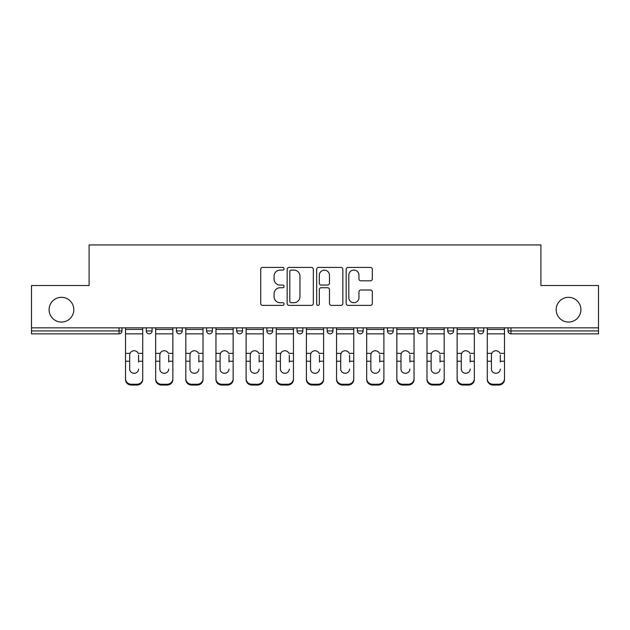 <?xml version="1.0" encoding="UTF-8"?>
<svg xmlns="http://www.w3.org/2000/svg" width="630" height="630" viewBox="0 0 630 630"><rect width="100%" height="100%" fill="white"/><g stroke="black" fill="none" stroke-linecap="round" stroke-linejoin="round"><path stroke-width="0.94" d="M73.82 309.684A12.372 12.372 0 0 1 61.457 322.056A12.372 12.372 0 0 1 49.085 309.684A12.372 12.372 0 0 1 61.457 297.321A12.372 12.372 0 0 1 73.82 309.684M580.915 309.684A12.372 12.372 0 0 1 568.543 322.056A12.372 12.372 0 0 1 556.18 309.684A12.372 12.372 0 0 1 568.543 297.321A12.372 12.372 0 0 1 580.915 309.684M284.083 268.758A1.331 1.331 0 0 0 282.752 267.427L262.6 267.427A1.898 1.898 0 0 0 260.702 269.325L260.702 303.471A1.898 1.898 0 0 0 262.6 305.369L282.752 305.369A1.331 1.331 0 0 0 284.083 304.038A1.331 1.331 0 0 0 282.752 302.715L280.145 302.715A6.072 6.072 0 0 1 274.074 296.643L274.074 293.8A6.072 6.072 0 0 1 280.145 287.729L282.752 287.729A1.331 1.331 0 0 0 284.083 286.398A1.331 1.331 0 0 0 282.752 285.067L280.145 285.067A6.072 6.072 0 0 1 274.074 279.003L274.074 276.153A6.072 6.072 0 0 1 280.145 270.089L282.752 270.089A1.331 1.331 0 0 0 284.083 268.758M370.44 280.807A1.898 1.898 0 0 0 372.33 278.909L372.33 269.325A1.898 1.898 0 0 0 370.44 267.427L348.051 267.427A1.898 1.898 0 0 0 346.154 269.325L346.154 303.471A1.898 1.898 0 0 0 348.051 305.369L370.44 305.369A1.898 1.898 0 0 0 372.33 303.471L372.33 291.903A1.898 1.898 0 0 0 370.44 290.005L360.856 290.005A1.898 1.898 0 0 0 358.958 291.903L358.958 297.636A5.072 5.072 0 0 1 353.887 302.715A5.072 5.072 0 0 1 348.815 297.636L348.815 275.16A5.072 5.072 0 0 1 353.887 270.089A5.072 5.072 0 0 1 358.958 275.16L358.958 278.909A1.898 1.898 0 0 0 360.856 280.807L370.44 280.807M31.5 327.852L31.5 285.532L89.09 285.532L89.09 244.944L540.91 244.944L540.91 285.532L598.5 285.532L598.5 327.852L31.5 327.852L31.5 330.947L119.046 330.947L119.046 327.852M313.338 269.325A1.898 1.898 0 0 0 311.44 267.427L289.06 267.427A1.898 1.898 0 0 0 287.162 269.325L287.162 303.471A1.898 1.898 0 0 0 289.06 305.369L311.44 305.369A1.898 1.898 0 0 0 313.338 303.471L313.338 269.325M318.559 267.427L340.94 267.427A1.898 1.898 0 0 1 342.838 269.325L342.838 303.471A1.898 1.898 0 0 1 340.94 305.369L331.364 305.369A1.898 1.898 0 0 1 329.466 303.471L329.466 289.627A1.898 1.898 0 0 0 327.568 287.729L321.213 287.729A1.898 1.898 0 0 0 319.315 289.627L319.315 304.038A1.331 1.331 0 0 1 317.985 305.369A1.331 1.331 0 0 1 316.662 304.038L316.662 269.325A1.898 1.898 0 0 1 318.559 267.427M119.046 333.845A2.898 2.898 0 0 0 121.944 330.947L119.046 330.947L119.046 333.845A2.898 2.898 0 0 0 121.944 330.947L121.944 327.852L121.944 330.947A2.898 2.898 0 0 1 119.046 333.845L31.5 333.845L31.5 330.947M598.5 327.852L598.5 333.845L510.954 333.845A2.898 2.898 0 0 1 508.056 330.947L508.056 327.852L508.056 330.947A2.898 2.898 0 0 0 510.954 333.845A2.898 2.898 0 0 1 508.056 330.947L598.5 330.947M146.294 327.852L146.294 330.947L146.294 327.852M149.192 333.845A2.898 2.898 0 0 1 146.294 330.947A2.898 2.898 0 0 0 149.192 333.845A2.898 2.898 0 0 0 152.09 330.947L152.09 327.852L152.09 330.947A2.898 2.898 0 0 1 149.192 333.845A2.898 2.898 0 0 1 146.294 330.947L152.09 330.947A2.898 2.898 0 0 1 149.192 333.845M176.439 327.852L176.439 330.947L176.439 327.852M182.235 327.852L182.235 330.947L182.235 327.852M206.585 327.852L206.585 330.947L206.585 327.852M212.381 327.852L212.381 330.947L212.381 327.852M242.534 327.852L242.534 330.947L236.73 330.947A2.898 2.898 0 0 0 239.628 333.845A2.898 2.898 0 0 1 236.73 330.947L236.73 327.852M266.884 327.852L266.884 330.947L266.884 327.852M272.68 327.852L272.68 330.947L272.68 327.852M297.029 327.852L297.029 330.947L297.029 327.852M302.825 327.852L302.825 330.947L302.825 327.852M327.175 327.852L327.175 330.947L327.175 327.852M332.971 327.852L332.971 330.947L332.971 327.852M357.32 327.852L357.32 330.947L357.32 327.852M363.116 327.852L363.116 330.947A2.898 2.898 0 0 1 360.218 333.845A2.898 2.898 0 0 1 357.32 330.947L363.116 330.947A2.898 2.898 0 0 1 360.218 333.845M387.466 327.852L387.466 330.947L387.466 327.852M393.27 327.852L393.27 330.947L393.27 327.852M417.619 330.947A2.898 2.898 0 0 0 420.517 333.845A2.898 2.898 0 0 0 423.415 330.947A2.898 2.898 0 0 1 420.517 333.845A2.898 2.898 0 0 0 423.415 330.947L423.415 327.852L423.415 330.947L417.619 330.947A2.898 2.898 0 0 0 420.517 333.845A2.898 2.898 0 0 1 417.619 330.947L417.619 327.852M447.765 327.852L447.765 330.947L447.765 327.852M453.561 327.852L453.561 330.947A2.898 2.898 0 0 1 450.663 333.845A2.898 2.898 0 0 1 447.765 330.947A2.898 2.898 0 0 0 450.663 333.845A2.898 2.898 0 0 0 453.561 330.947A2.898 2.898 0 0 1 450.663 333.845A2.898 2.898 0 0 1 447.765 330.947L453.561 330.947M480.808 333.845A2.898 2.898 0 0 0 483.706 330.947L483.706 327.852L483.706 330.947A2.898 2.898 0 0 1 480.808 333.845A2.898 2.898 0 0 1 477.91 330.947L477.91 327.852M179.337 333.845A2.898 2.898 0 0 1 176.439 330.947A2.898 2.898 0 0 0 179.337 333.845A2.898 2.898 0 0 0 182.235 330.947A2.898 2.898 0 0 1 179.337 333.845A2.898 2.898 0 0 1 176.439 330.947L182.235 330.947A2.898 2.898 0 0 1 179.337 333.845M209.483 333.845A2.898 2.898 0 0 1 206.585 330.947A2.898 2.898 0 0 0 209.483 333.845A2.898 2.898 0 0 0 212.381 330.947A2.898 2.898 0 0 1 209.483 333.845A2.898 2.898 0 0 1 206.585 330.947L212.381 330.947A2.898 2.898 0 0 1 209.483 333.845M242.534 330.947A2.898 2.898 0 0 1 239.628 333.845A2.898 2.898 0 0 0 242.534 330.947A2.898 2.898 0 0 1 239.628 333.845A2.898 2.898 0 0 1 236.73 330.947M269.782 333.845A2.898 2.898 0 0 1 266.884 330.947A2.898 2.898 0 0 0 269.782 333.845A2.898 2.898 0 0 0 272.68 330.947A2.898 2.898 0 0 1 269.782 333.845A2.898 2.898 0 0 1 266.884 330.947L272.68 330.947A2.898 2.898 0 0 1 269.782 333.845M299.927 333.845A2.898 2.898 0 0 1 297.029 330.947A2.898 2.898 0 0 0 299.927 333.845A2.898 2.898 0 0 0 302.825 330.947A2.898 2.898 0 0 1 299.927 333.845A2.898 2.898 0 0 1 297.029 330.947L302.825 330.947M330.073 333.845A2.898 2.898 0 0 1 327.175 330.947A2.898 2.898 0 0 0 330.073 333.845A2.898 2.898 0 0 0 332.971 330.947A2.898 2.898 0 0 1 330.073 333.845A2.898 2.898 0 0 1 327.175 330.947L332.971 330.947M390.372 333.845A2.898 2.898 0 0 1 387.466 330.947L393.27 330.947A2.898 2.898 0 0 1 390.372 333.845A2.898 2.898 0 0 0 393.27 330.947M291.147 270.089A1.331 1.331 0 0 0 289.816 271.412L289.816 301.384A1.331 1.331 0 0 0 291.147 302.715L293.895 302.715A6.072 6.072 0 0 0 299.967 296.643L299.967 276.153A6.072 6.072 0 0 0 293.895 270.089L291.147 270.089M329.466 275.255A5.072 5.072 0 0 0 324.387 270.183A5.072 5.072 0 0 0 319.315 275.255L319.315 283.177A1.898 1.898 0 0 0 321.213 285.067L327.568 285.067A1.898 1.898 0 0 0 329.466 283.177L329.466 275.255M138.561 355.052L138.561 361.234L142.719 361.234L142.719 327.852M125.52 362.053L125.52 379.567L125.52 353.351L130.024 353.351L129.67 355.052L130.024 353.351A4.441 4.26 0 0 1 138.206 353.351L142.719 353.351M138.561 362.053L138.561 361.234M134.119 373.275A4.441 4.205 180 0 0 138.561 369.07A4.441 4.205 180 0 1 134.119 373.275A4.441 4.205 180 0 1 129.67 369.07L129.67 355.052M142.719 378.756L142.719 379.567A5.796 5.481 180 0 1 136.923 385.056L136.923 384.237A5.796 5.481 0 0 0 142.719 378.756L142.719 361.234M125.52 378.756A5.796 5.481 0 0 0 131.316 384.237L131.316 385.056L136.923 385.056M131.316 385.056A5.796 5.481 180 0 1 125.52 379.567M131.316 384.237L136.923 384.237M125.52 353.351L125.52 327.852M168.706 355.052L168.706 361.234L172.864 361.234L172.864 327.852M155.665 362.053L155.665 379.567L155.665 353.351L160.17 353.351L159.815 355.052L160.17 353.351A4.441 4.26 0 0 1 168.352 353.351L172.864 353.351M168.706 362.053L168.706 361.234M164.265 373.275A4.441 4.205 180 0 0 168.706 369.07A4.441 4.205 180 0 1 164.265 373.275A4.441 4.205 180 0 1 159.815 369.07L159.815 355.052M198.859 355.052L198.859 361.234L203.01 361.234L203.01 327.852M185.811 362.053L185.811 379.567L185.811 353.351L190.323 353.351L189.969 355.052L190.323 353.351A4.441 4.26 0 0 1 198.505 353.351L203.01 353.351M198.859 362.053L198.859 361.234M194.41 373.275A4.441 4.205 180 0 0 198.859 369.07A4.441 4.205 180 0 1 194.41 373.275A4.441 4.205 180 0 1 189.969 369.07L189.969 355.052M229.005 355.052L229.005 361.234L233.155 361.234L233.155 327.852M215.956 362.053L215.956 379.567L215.956 353.351L220.468 353.351L220.114 355.052L220.468 353.351A4.441 4.26 0 0 1 228.651 353.351L233.155 353.351M229.005 362.053L229.005 361.234M224.556 373.275A4.441 4.205 180 0 0 229.005 369.07A4.441 4.205 180 0 1 224.556 373.275A4.441 4.205 180 0 1 220.114 369.07L220.114 355.052M259.15 355.052L259.15 361.234L263.308 361.234L263.308 327.852M246.109 362.053L246.109 379.567L246.109 353.351L250.614 353.351L250.26 355.052L250.614 353.351A4.441 4.26 0 0 1 258.796 353.351L263.308 353.351M259.15 362.053L259.15 361.234M254.709 373.275A4.441 4.205 180 0 0 259.15 369.07A4.441 4.205 180 0 1 254.709 373.275A4.441 4.205 180 0 1 250.26 369.07L250.26 355.052M289.296 355.052L289.296 361.234L293.454 361.234L293.454 327.852M276.255 362.053L276.255 379.567L276.255 353.351L280.76 353.351L280.405 355.052L280.76 353.351A4.441 4.26 0 0 1 288.942 353.351L293.454 353.351M289.296 362.053L289.296 361.234M284.855 373.275A4.441 4.205 180 0 0 289.296 369.07A4.441 4.205 180 0 1 284.855 373.275A4.441 4.205 180 0 1 280.405 369.07L280.405 355.052M172.864 378.756L172.864 379.567A5.796 5.481 180 0 1 167.068 385.056L167.068 384.237A5.796 5.481 0 0 0 172.864 378.756L172.864 361.234M155.665 378.756A5.796 5.481 0 0 0 161.461 384.237L161.461 385.056L167.068 385.056M161.461 385.056A5.796 5.481 180 0 1 155.665 379.567M161.461 384.237L167.068 384.237M155.665 353.351L155.665 327.852M203.01 378.756L203.01 379.567A5.796 5.481 180 0 1 197.214 385.056L197.214 384.237A5.796 5.481 0 0 0 203.01 378.756L203.01 361.234M185.811 378.756A5.796 5.481 0 0 0 191.607 384.237L191.607 385.056L197.214 385.056M191.607 385.056A5.796 5.481 180 0 1 185.811 379.567M191.607 384.237L197.214 384.237M185.811 353.351L185.811 327.852M233.155 378.756L233.155 379.567A5.796 5.481 180 0 1 227.359 385.056L227.359 384.237A5.796 5.481 0 0 0 233.155 378.756L233.155 361.234M215.956 378.756A5.796 5.481 0 0 0 221.76 384.237L221.76 385.056L227.359 385.056M221.76 385.056A5.796 5.481 180 0 1 215.956 379.567M221.76 384.237L227.359 384.237M215.956 353.351L215.956 327.852M263.308 378.756L263.308 379.567A5.796 5.481 180 0 1 257.505 385.056L257.505 384.237A5.796 5.481 0 0 0 263.308 378.756L263.308 361.234M246.109 378.756A5.796 5.481 0 0 0 251.905 384.237L251.905 385.056L257.505 385.056M251.905 385.056A5.796 5.481 180 0 1 246.109 379.567M251.905 384.237L257.505 384.237M246.109 353.351L246.109 327.852M293.454 378.756L293.454 379.567A5.796 5.481 180 0 1 287.658 385.056L287.658 384.237A5.796 5.481 0 0 0 293.454 378.756L293.454 361.234M276.255 378.756A5.796 5.481 0 0 0 282.051 384.237L282.051 385.056L287.658 385.056M282.051 385.056A5.796 5.481 180 0 1 276.255 379.567M282.051 384.237L287.658 384.237M276.255 353.351L276.255 327.852M319.441 355.052L319.441 361.234L323.599 361.234L323.599 327.852M306.4 362.053L306.4 379.567L306.4 353.351L310.913 353.351L310.558 355.052L310.913 353.351A4.441 4.26 0 0 1 319.087 353.351L323.599 353.351M319.441 362.053L319.441 361.234M315 373.275A4.441 4.205 180 0 0 319.441 369.07A4.441 4.205 180 0 1 315 373.275A4.441 4.205 180 0 1 310.558 369.07L310.558 355.052M323.599 378.756L323.599 379.567A5.796 5.481 180 0 1 317.803 385.056L317.803 384.237A5.796 5.481 0 0 0 323.599 378.756L323.599 361.234M306.4 378.756A5.796 5.481 0 0 0 312.197 384.237L312.197 385.056L317.803 385.056M312.197 385.056A5.796 5.481 180 0 1 306.4 379.567M312.197 384.237L317.803 384.237M306.4 353.351L306.4 327.852M349.595 355.052L349.595 361.234L353.745 361.234L353.745 327.852M336.546 362.053L336.546 379.567L336.546 353.351L341.058 353.351L340.704 355.052L341.058 353.351A4.441 4.26 0 0 1 349.24 353.351L353.745 353.351M349.595 362.053L349.595 361.234M345.145 373.275A4.441 4.205 180 0 0 349.595 369.07A4.441 4.205 180 0 1 345.145 373.275A4.441 4.205 180 0 1 340.704 369.07L340.704 355.052M353.745 378.756L353.745 379.567A5.796 5.481 180 0 1 347.949 385.056L347.949 384.237A5.796 5.481 0 0 0 353.745 378.756L353.745 361.234M336.546 378.756A5.796 5.481 0 0 0 342.342 384.237L342.342 385.056L347.949 385.056M342.342 385.056A5.796 5.481 180 0 1 336.546 379.567M342.342 384.237L347.949 384.237M336.546 353.351L336.546 327.852M379.74 355.052L379.74 361.234L383.891 361.234L383.891 327.852M366.691 362.053L366.691 379.567L366.691 353.351L371.204 353.351L370.849 355.052L371.204 353.351A4.441 4.26 0 0 1 379.386 353.351L383.891 353.351M379.74 362.053L379.74 361.234M375.291 373.275A4.441 4.205 180 0 0 379.74 369.07A4.441 4.205 180 0 1 375.291 373.275A4.441 4.205 180 0 1 370.849 369.07L370.849 355.052M383.891 378.756L383.891 379.567A5.796 5.481 180 0 1 378.094 385.056L378.094 384.237A5.796 5.481 0 0 0 383.891 378.756L383.891 361.234M366.691 378.756A5.796 5.481 0 0 0 372.495 384.237L372.495 385.056L378.094 385.056M372.495 385.056A5.796 5.481 180 0 1 366.691 379.567M372.495 384.237L378.094 384.237M366.691 353.351L366.691 327.852M409.886 355.052L409.886 361.234L414.044 361.234L414.044 327.852M396.845 362.053L396.845 379.567L396.845 353.351L401.349 353.351L400.995 355.052L401.349 353.351A4.441 4.26 0 0 1 409.531 353.351L414.044 353.351M409.886 362.053L409.886 361.234M405.444 373.275A4.441 4.205 180 0 0 409.886 369.07A4.441 4.205 180 0 1 405.444 373.275A4.441 4.205 180 0 1 400.995 369.07L400.995 355.052M414.044 378.756L414.044 379.567A5.796 5.481 180 0 1 408.24 385.056L408.24 384.237A5.796 5.481 0 0 0 414.044 378.756L414.044 361.234M396.845 378.756A5.796 5.481 0 0 0 402.641 384.237L402.641 385.056L408.24 385.056M402.641 385.056A5.796 5.481 180 0 1 396.845 379.567M402.641 384.237L408.24 384.237M396.845 353.351L396.845 327.852M440.031 355.052L440.031 361.234L444.189 361.234L444.189 327.852M426.99 362.053L426.99 379.567L426.99 353.351L431.495 353.351L431.14 355.052L431.495 353.351A4.441 4.26 0 0 1 439.677 353.351L444.189 353.351M440.031 362.053L440.031 361.234M435.59 373.275A4.441 4.205 180 0 0 440.031 369.07A4.441 4.205 180 0 1 435.59 373.275A4.441 4.205 180 0 1 431.14 369.07L431.14 355.052M444.189 378.756L444.189 379.567A5.796 5.481 180 0 1 438.393 385.056L438.393 384.237A5.796 5.481 0 0 0 444.189 378.756L444.189 361.234M426.99 378.756A5.796 5.481 0 0 0 432.786 384.237L432.786 385.056L438.393 385.056M432.786 385.056A5.796 5.481 180 0 1 426.99 379.567M432.786 384.237L438.393 384.237M426.99 353.351L426.99 327.852M470.185 355.052L470.185 361.234L474.335 361.234L474.335 327.852M457.136 362.053L457.136 379.567L457.136 353.351L461.648 353.351L461.294 355.052L461.648 353.351A4.441 4.26 0 0 1 469.83 353.351L474.335 353.351M470.185 362.053L470.185 361.234M465.735 373.275A4.441 4.205 180 0 0 470.185 369.07A4.441 4.205 180 0 1 465.735 373.275A4.441 4.205 180 0 1 461.294 369.07L461.294 355.052M474.335 378.756L474.335 379.567A5.796 5.481 180 0 1 468.539 385.056L468.539 384.237A5.796 5.481 0 0 0 474.335 378.756L474.335 361.234M457.136 378.756A5.796 5.481 0 0 0 462.932 384.237L462.932 385.056L468.539 385.056M462.932 385.056A5.796 5.481 180 0 1 457.136 379.567M462.932 384.237L468.539 384.237M457.136 353.351L457.136 327.852M500.33 355.052L500.33 361.234L504.48 361.234L504.48 327.852M487.281 362.053L487.281 379.567L487.281 353.351L491.794 353.351L491.439 355.052L491.794 353.351A4.441 4.26 0 0 1 499.976 353.351L504.48 353.351M500.33 362.053L500.33 361.234M495.881 373.275A4.441 4.205 180 0 0 500.33 369.07A4.441 4.205 180 0 1 495.881 373.275A4.441 4.205 180 0 1 491.439 369.07L491.439 355.052M504.48 378.756L504.48 379.567A5.796 5.481 180 0 1 498.684 385.056L498.684 384.237A5.796 5.481 0 0 0 504.48 378.756L504.48 361.234M487.281 378.756A5.796 5.481 0 0 0 493.077 384.237L493.077 385.056L498.684 385.056M493.077 385.056A5.796 5.481 180 0 1 487.281 379.567M493.077 384.237L498.684 384.237M487.281 353.351L487.281 327.852M510.954 327.852L510.954 333.845M483.706 330.947L477.91 330.947M125.52 361.234L129.67 361.234M125.52 333.845L142.719 333.845M125.52 329.451L142.719 329.451M155.665 361.234L159.815 361.234M155.665 333.845L172.864 333.845M155.665 329.451L172.864 329.451M185.811 361.234L189.969 361.234M185.811 333.845L203.01 333.845M185.811 329.451L203.01 329.451M215.956 361.234L220.114 361.234M215.956 333.845L233.155 333.845M215.956 329.451L233.155 329.451M246.109 361.234L250.26 361.234M246.109 333.845L263.308 333.845M246.109 329.451L263.308 329.451M276.255 361.234L280.405 361.234M276.255 333.845L293.454 333.845M276.255 329.451L293.454 329.451M306.4 361.234L310.558 361.234M306.4 333.845L323.599 333.845M306.4 329.451L323.599 329.451M336.546 361.234L340.704 361.234M336.546 333.845L353.745 333.845M336.546 329.451L353.745 329.451M366.691 361.234L370.849 361.234M366.691 333.845L383.891 333.845M366.691 329.451L383.891 329.451M396.845 361.234L400.995 361.234M396.845 333.845L414.044 333.845M396.845 329.451L414.044 329.451M426.99 361.234L431.14 361.234M426.99 333.845L444.189 333.845M426.99 329.451L444.189 329.451M457.136 361.234L461.294 361.234M457.136 333.845L474.335 333.845M457.136 329.451L474.335 329.451M487.281 361.234L491.439 361.234M487.281 333.845L504.48 333.845M487.281 329.451L504.48 329.451"/></g></svg>
